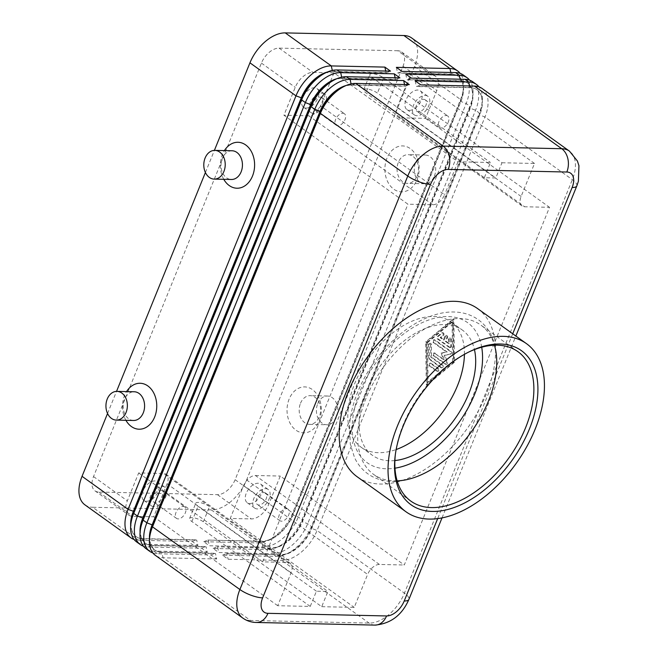 <?xml version="1.0" encoding="UTF-8"?>
<svg xmlns="http://www.w3.org/2000/svg" width="658" height="658" viewBox="0 0 658 658"><rect width="100%" height="100%" fill="white"/><g stroke="black" fill="none" stroke-linecap="round" stroke-linejoin="round"><path stroke-width="0.49" stroke-dasharray="3.29 2.47" d="M396.355 67.355L397.547 72.791L451.125 73.976A30.449 18.07 -54.4 0 1 457.952 76.122A30.449 18.07 -54.4 0 1 462.27 82.168A30.449 18.07 -54.4 0 1 463.018 91.914A30.449 18.07 -54.4 0 1 460.485 101.316L292.588 514.803A30.449 18.07 -54.4 0 1 278.926 533.679A30.449 18.07 -54.4 0 1 271.137 538.836A30.449 18.07 -54.4 0 1 261.382 541.238L207.813 540.062L261.761 541.509A30.449 18.07 125.6 0 0 279.305 533.951A30.449 18.07 125.6 0 0 292.966 515.066L460.863 101.579A30.449 18.07 125.6 0 0 462.64 82.439A30.449 18.07 125.6 0 0 458.33 76.386A30.449 18.07 125.6 0 0 451.495 74.247L397.925 73.063L401.997 71.393M463.298 75.004A34.471 20.456 -54.4 0 1 468.183 81.855A34.471 20.456 -54.4 0 1 466.168 103.528L298.271 517.015A34.471 20.456 -54.4 0 1 282.808 538.392A34.471 20.456 -54.4 0 1 262.953 546.946L209.376 545.762L203.733 541.723L257.311 542.908A34.471 20.456 125.6 0 0 268.357 540.177A34.471 20.456 125.6 0 0 277.166 534.345A34.471 20.456 125.6 0 0 292.637 512.969L460.534 99.481A34.471 20.456 125.6 0 0 463.405 88.838A34.471 20.456 125.6 0 0 462.549 77.808A34.471 20.456 125.6 0 0 460.189 73.392M472.699 81.748A34.471 20.456 -54.4 0 1 477.585 88.591A34.471 20.456 -54.4 0 1 475.57 110.264L307.664 523.752A34.471 20.456 -54.4 0 1 292.201 545.128A34.471 20.456 -54.4 0 1 272.346 553.691L218.769 552.506L213.134 548.459L266.712 549.644L262.953 546.946L261.382 541.238L257.311 542.908L211.276 509.892A34.471 20.456 125.6 0 0 231.131 501.33A34.471 20.456 125.6 0 0 246.602 479.953L292.637 512.969L292.588 514.803L298.271 517.015L302.03 519.713L469.927 106.226A34.471 20.456 125.6 0 0 472.798 95.583A34.471 20.456 125.6 0 0 471.942 84.545A34.471 20.456 125.6 0 0 469.59 80.128M405.756 74.091L406.94 79.528L460.518 80.712A30.449 18.07 -54.4 0 1 467.345 82.859A30.449 18.07 -54.4 0 1 471.663 88.904A30.449 18.07 -54.4 0 1 472.419 98.651A30.449 18.07 -54.4 0 1 469.878 108.052L469.927 106.226L466.168 103.528L460.485 101.316L460.534 99.481L414.499 66.466A34.471 20.456 125.6 0 0 416.514 44.793A34.471 20.456 125.6 0 0 411.628 37.95M482.092 88.485A34.471 20.456 -54.4 0 1 486.978 95.328A34.471 20.456 -54.4 0 1 484.962 117.001L317.066 530.488A34.471 20.456 -54.4 0 1 301.594 551.865A34.471 20.456 -54.4 0 1 281.739 560.427L228.161 559.242L222.527 555.196L276.105 556.38A34.471 20.456 125.6 0 0 287.143 553.658A34.471 20.456 125.6 0 0 295.96 547.826A34.471 20.456 125.6 0 0 311.423 526.449L479.328 112.962L475.57 110.264L469.878 108.052L301.981 521.539A30.449 18.07 -54.4 0 1 288.319 540.424A30.449 18.07 -54.4 0 1 280.538 545.572A30.449 18.07 -54.4 0 1 270.783 547.982L217.206 546.798L271.154 548.246A30.449 18.07 125.6 0 0 288.697 540.687A30.449 18.07 125.6 0 0 302.359 521.81L470.256 108.323A30.449 18.07 125.6 0 0 472.041 89.175A30.449 18.07 125.6 0 0 467.723 83.13A30.449 18.07 125.6 0 0 460.896 80.983L407.318 79.799L411.39 78.138M226.977 553.806L280.176 554.719L276.105 556.38L272.346 553.691L271.154 548.246L266.712 549.644A34.471 20.456 125.6 0 0 277.75 546.921A34.471 20.456 125.6 0 0 286.567 541.09A34.471 20.456 125.6 0 0 302.03 519.713L301.981 521.539L307.664 523.752L311.423 526.449L311.374 528.275A30.449 18.07 -54.4 0 1 297.712 547.16A30.449 18.07 -54.4 0 1 289.931 552.309A30.449 18.07 -54.4 0 1 280.176 554.719L226.599 553.534L228.161 559.242M374.912 625.1A17.24 12.856 91.3 0 1 369.113 623.085L281.739 560.427L280.555 554.99A30.449 18.07 125.6 0 0 298.09 547.431A30.449 18.07 125.6 0 0 311.752 528.547L479.649 115.06A30.449 18.07 125.6 0 0 481.434 95.912A30.449 18.07 125.6 0 0 477.116 89.866A30.449 18.07 125.6 0 0 470.289 87.72L416.711 86.535L420.783 84.874M415.149 80.827L416.333 86.264L469.911 87.448A30.449 18.07 -54.4 0 1 476.737 89.595A30.449 18.07 -54.4 0 1 481.056 95.64A30.449 18.07 -54.4 0 1 481.812 105.387A30.449 18.07 -54.4 0 1 479.279 114.788L479.328 112.962A34.471 20.456 125.6 0 0 482.191 102.319A34.471 20.456 125.6 0 0 481.343 91.289A34.471 20.456 125.6 0 0 478.983 86.864M134.059 539.478A34.471 20.456 125.6 0 0 138.682 540.284L192.259 541.468L197.893 545.515L196.709 540.07L143.131 538.894A30.449 18.07 -54.4 0 1 136.305 536.747A30.449 18.07 -54.4 0 1 131.987 530.702A30.449 18.07 -54.4 0 1 131.23 520.955M197.893 545.515L144.316 544.33A34.471 20.456 -54.4 0 1 136.584 541.904M130.687 525.627A30.449 18.07 125.6 0 0 131.608 530.43A30.449 18.07 125.6 0 0 135.926 536.476A30.449 18.07 125.6 0 0 142.753 538.622L196.331 539.807L192.259 541.468M385.736 71.039L386.065 72.536L332.487 71.352A30.449 18.07 125.6 0 0 327.363 72.018M143.452 546.214A34.471 20.456 125.6 0 0 148.075 547.02L201.652 548.204L207.286 552.251L206.102 546.814L152.524 545.63A30.449 18.07 -54.4 0 1 145.698 543.483A30.449 18.07 -54.4 0 1 141.38 537.438A30.449 18.07 -54.4 0 1 140.623 527.691M207.286 552.251L153.709 551.067A34.471 20.456 -54.4 0 1 145.986 548.64M395.137 77.776L395.458 79.273L341.889 78.096A30.449 18.07 125.6 0 0 336.764 78.754M140.08 532.371A30.449 18.07 125.6 0 0 141.001 537.167A30.449 18.07 125.6 0 0 145.319 543.212A30.449 18.07 125.6 0 0 152.146 545.359L205.724 546.543L201.652 548.204M152.853 552.95A34.471 20.456 125.6 0 0 157.468 553.765L211.045 554.949L216.679 558.987L215.495 553.551L161.917 552.366A30.449 18.07 -54.4 0 1 155.091 550.22A30.449 18.07 -54.4 0 1 150.772 544.174A30.449 18.07 -54.4 0 1 150.024 534.428M216.679 558.987L163.11 557.803A34.471 20.456 -54.4 0 1 155.378 555.377M404.53 84.512L404.859 86.017L351.282 84.833A30.449 18.07 125.6 0 0 346.157 85.491M149.481 539.108A30.449 18.07 125.6 0 0 150.402 543.903A30.449 18.07 125.6 0 0 154.712 549.956A30.449 18.07 125.6 0 0 161.547 552.095L215.117 553.279L211.045 554.949M432.808 204.737L308.791 115.8A11.49 6.819 125.6 0 0 315.412 112.946A11.49 6.819 125.6 0 0 320.561 105.823L444.578 194.76A11.49 6.819 125.6 0 1 439.421 201.883A11.49 6.819 125.6 0 1 432.808 204.737L407.927 204.194L283.919 115.249L295.245 87.341A17.24 10.232 -54.4 0 1 312.912 72.38L333.96 72.841L457.968 161.786L490.498 162.501L484.321 177.726L495.795 177.973L501.98 162.756L383.606 77.858A8.62 2.607 22.1 0 0 375.274 74.14A8.62 2.607 22.1 0 0 369.878 74.486A8.62 2.607 22.1 0 0 372.124 77.603L490.498 162.501M310.239 606.429L191.865 521.531A8.62 2.607 -157.9 0 1 189.619 518.414A8.62 2.607 -157.9 0 1 195.015 518.076A8.62 2.607 -157.9 0 1 203.338 521.786L321.721 606.684L327.898 591.46L316.416 591.213L310.239 606.429L277.709 605.714L291.099 572.731A11.49 6.819 125.6 0 0 291.774 565.51A11.49 6.819 125.6 0 0 290.145 563.232A11.49 6.819 125.6 0 0 287.562 562.417L262.69 561.866L407.927 204.194M291.099 572.731L167.083 483.795A11.49 6.819 125.6 0 0 167.757 476.565A11.49 6.819 125.6 0 0 166.129 474.286A11.49 6.819 125.6 0 0 163.554 473.48L287.562 562.417M501.98 162.756L534.51 163.472L521.12 196.454A11.49 6.819 125.6 0 0 520.445 203.676A11.49 6.819 125.6 0 0 522.074 205.962A11.49 6.819 125.6 0 0 524.648 206.768L549.52 207.319L404.283 565L280.275 476.055L268.941 503.962A17.24 10.232 -54.4 0 1 251.282 518.923L230.234 518.463L243.624 485.481L367.633 574.426A11.49 6.819 125.6 0 1 372.79 567.303A11.49 6.819 125.6 0 1 379.411 564.449L404.283 565M521.12 196.454L397.103 107.509A11.49 6.819 125.6 0 0 396.429 114.731A11.49 6.819 125.6 0 0 398.057 117.017A11.49 6.819 125.6 0 0 400.64 117.823L524.648 206.768M379.411 564.449L255.394 475.504A11.49 6.819 125.6 0 0 248.782 478.358A11.49 6.819 125.6 0 0 243.624 485.481M423.637 99.35A7.065 4.195 -54.4 0 1 425.216 99.843A7.065 4.195 -54.4 0 1 425.233 106.884A7.065 4.195 -54.4 0 1 418.57 111.827A7.065 4.195 -54.4 0 1 416.983 111.325A7.065 4.195 -54.4 0 1 416.966 104.285A7.065 4.195 -54.4 0 1 423.637 99.35M446.182 115.52A7.065 4.195 -54.4 0 1 447.769 116.014A7.065 4.195 -54.4 0 1 447.785 123.054A7.065 4.195 -54.4 0 1 441.115 127.997A7.065 4.195 -54.4 0 1 439.536 127.496A7.065 4.195 -54.4 0 1 439.519 120.463A7.065 4.195 -54.4 0 1 446.182 115.52M409.465 110.347A11.49 6.819 125.6 0 0 420.306 102.303A11.49 6.819 125.6 0 0 420.281 90.862A11.49 6.819 125.6 0 0 417.707 90.047A11.49 6.819 125.6 0 0 406.866 98.083A11.49 6.819 125.6 0 0 406.891 109.532A11.49 6.819 125.6 0 0 409.465 110.347M425.224 95.443A11.49 6.819 -54.4 0 1 427.799 96.249A11.49 6.819 -54.4 0 1 427.823 107.698A11.49 6.819 -54.4 0 1 416.983 115.734A11.49 6.819 -54.4 0 1 414.408 114.928A11.49 6.819 -54.4 0 1 414.384 103.479A11.49 6.819 -54.4 0 1 425.224 95.443M160.651 490.259A7.065 4.195 -54.4 0 1 162.238 490.761A7.065 4.195 -54.4 0 1 162.246 497.793A7.065 4.195 -54.4 0 1 155.584 502.737A7.065 4.195 -54.4 0 1 154.005 502.235A7.065 4.195 -54.4 0 1 153.988 495.203A7.065 4.195 -54.4 0 1 160.651 490.259M183.195 506.43A7.065 4.195 -54.4 0 1 184.783 506.931A7.065 4.195 -54.4 0 1 184.799 513.964A7.065 4.195 -54.4 0 1 178.129 518.907A7.065 4.195 -54.4 0 1 176.55 518.414A7.065 4.195 -54.4 0 1 176.533 511.373A7.065 4.195 -54.4 0 1 183.195 506.43M146.479 501.256A11.49 6.819 125.6 0 0 157.328 493.22A11.49 6.819 125.6 0 0 157.295 481.771A11.49 6.819 125.6 0 0 154.72 480.957A11.49 6.819 125.6 0 0 143.88 488.993A11.49 6.819 125.6 0 0 143.905 500.442A11.49 6.819 125.6 0 0 146.479 501.256M162.238 486.352A11.49 6.819 -54.4 0 1 164.813 487.159A11.49 6.819 -54.4 0 1 164.837 498.608A11.49 6.819 -54.4 0 1 153.997 506.644A11.49 6.819 -54.4 0 1 151.422 505.837A11.49 6.819 -54.4 0 1 151.398 494.388A11.49 6.819 -54.4 0 1 162.238 486.352M320.306 97.063A7.065 4.195 -54.4 0 1 321.894 97.565A7.065 4.195 -54.4 0 1 321.91 104.606A7.065 4.195 -54.4 0 1 315.248 109.541A7.065 4.195 -54.4 0 1 313.66 109.047A7.065 4.195 -54.4 0 1 313.644 102.006A7.065 4.195 -54.4 0 1 320.306 97.063M342.859 113.234A7.065 4.195 -54.4 0 1 344.438 113.735A7.065 4.195 -54.4 0 1 344.455 120.776A7.065 4.195 -54.4 0 1 337.793 125.711A7.065 4.195 -54.4 0 1 336.205 125.217A7.065 4.195 -54.4 0 1 336.197 118.177A7.065 4.195 -54.4 0 1 342.859 113.234M306.143 108.06A11.49 6.819 125.6 0 0 316.983 100.024A11.49 6.819 125.6 0 0 316.959 88.575A11.49 6.819 125.6 0 0 314.384 87.769A11.49 6.819 125.6 0 0 303.535 95.805A11.49 6.819 125.6 0 0 303.568 107.254A11.49 6.819 125.6 0 0 306.143 108.06M321.894 93.156A11.49 6.819 -54.4 0 1 324.476 93.962A11.49 6.819 -54.4 0 1 324.501 105.412A11.49 6.819 -54.4 0 1 313.66 113.447A11.49 6.819 -54.4 0 1 311.078 112.641A11.49 6.819 -54.4 0 1 311.053 101.192A11.49 6.819 -54.4 0 1 321.894 93.156M263.973 492.546A7.065 4.195 -54.4 0 1 265.561 493.039A7.065 4.195 -54.4 0 1 265.577 500.08A7.065 4.195 -54.4 0 1 258.907 505.015A7.065 4.195 -54.4 0 1 257.327 504.522A7.065 4.195 -54.4 0 1 257.311 497.481A7.065 4.195 -54.4 0 1 263.973 492.546M286.526 508.716A7.065 4.195 -54.4 0 1 288.105 509.21A7.065 4.195 -54.4 0 1 288.122 516.25A7.065 4.195 -54.4 0 1 281.459 521.185A7.065 4.195 -54.4 0 1 279.872 520.692A7.065 4.195 -54.4 0 1 279.856 513.651A7.065 4.195 -54.4 0 1 286.526 508.716M249.81 503.535A11.49 6.819 125.6 0 0 260.65 495.499A11.49 6.819 125.6 0 0 260.626 484.049A11.49 6.819 125.6 0 0 258.051 483.243A11.49 6.819 125.6 0 0 247.202 491.279A11.49 6.819 125.6 0 0 247.227 502.728A11.49 6.819 125.6 0 0 249.81 503.535M265.561 488.631A11.49 6.819 -54.4 0 1 268.143 489.445A11.49 6.819 -54.4 0 1 268.168 500.894A11.49 6.819 -54.4 0 1 257.319 508.93A11.49 6.819 -54.4 0 1 254.745 508.116A11.49 6.819 -54.4 0 1 254.72 496.667A11.49 6.819 -54.4 0 1 265.561 488.631M417.164 175.752A14.361 10.709 -88.7 0 0 408.083 154.655A14.361 10.709 -88.7 0 0 398.37 162.279A14.361 10.709 -88.7 0 0 407.45 183.376A14.361 10.709 -88.7 0 0 417.164 175.752M417.057 179.667A22.981 17.141 -88.7 0 0 410.263 148.593A22.981 17.141 -88.7 0 0 386.994 158.109A22.981 17.141 -88.7 0 0 393.788 189.183A22.981 17.141 -88.7 0 0 417.057 179.667M434.379 176.13A14.361 10.709 -88.7 0 0 425.307 155.033A14.361 10.709 -88.7 0 0 415.593 162.658A14.361 10.709 -88.7 0 0 424.673 183.755A14.361 10.709 -88.7 0 0 434.379 176.13M300.517 403.264A14.361 10.709 91.3 0 1 310.231 395.647A14.361 10.709 91.3 0 1 319.303 416.744A14.361 10.709 91.3 0 1 309.589 424.369A14.361 10.709 91.3 0 1 300.517 403.264M319.204 420.659A22.981 17.141 -88.7 0 0 312.41 389.585A22.981 17.141 -88.7 0 0 289.142 399.093A22.981 17.141 -88.7 0 0 295.927 430.176A22.981 17.141 -88.7 0 0 319.204 420.659M317.732 403.65A14.361 10.709 91.3 0 1 327.445 396.026A14.361 10.709 91.3 0 1 336.526 417.123A14.361 10.709 91.3 0 1 326.812 424.747A14.361 10.709 91.3 0 1 317.732 403.65M232.044 150.764A14.361 10.709 -88.7 0 0 222.338 158.389A14.361 10.709 -88.7 0 0 231.41 179.486M223.778 179.321A22.981 17.141 91.3 0 1 222.437 154.474A22.981 17.141 91.3 0 1 224.411 150.6M133.558 420.478A14.361 10.709 91.3 0 1 124.477 399.381A14.361 10.709 91.3 0 1 134.191 391.757M125.925 420.306A22.981 17.141 91.3 0 1 124.584 395.466A22.981 17.141 91.3 0 1 126.558 391.584M464.425 354.341A77.109 45.756 125.6 0 0 451.043 321.935A77.109 45.756 125.6 0 0 354.752 383.458A77.109 45.756 125.6 0 0 361.168 447.251A77.109 45.756 125.6 0 0 396.157 449.529M394.882 460.551A77.109 45.756 -54.4 0 1 372.444 455.336A77.109 45.756 -54.4 0 1 366.029 391.543A77.109 45.756 -54.4 0 1 462.319 330.02A77.109 45.756 -54.4 0 1 474.451 349.604M395.351 454.481A91.931 54.548 -54.4 0 1 395.474 453.395A91.931 54.548 -54.4 0 1 403.124 425.019A91.931 54.548 -54.4 0 1 467.871 352.458A91.931 54.548 -54.4 0 1 468.858 351.989M397.136 480.883A91.931 54.548 -54.4 0 1 394.257 480.908A91.931 54.548 -54.4 0 1 373.645 474.434A91.931 54.548 -54.4 0 1 365.988 398.386A91.931 54.548 -54.4 0 1 460.181 318.562A91.931 54.548 -54.4 0 1 480.792 325.036A91.931 54.548 -54.4 0 1 494.438 345.22M477.659 308.635A103.421 61.375 -54.4 0 1 486.262 394.2A103.421 61.375 -54.4 0 1 357.105 476.721M484.321 177.726L365.938 92.827A8.62 2.607 -157.9 0 1 363.693 89.71A8.62 2.607 -157.9 0 1 369.097 89.365A8.62 2.607 -157.9 0 1 377.421 93.074L495.795 177.973M397.72 50.74L279.082 48.124A17.24 10.232 125.6 0 0 261.423 63.086L93.526 476.573A17.24 10.232 125.6 0 0 94.958 490.835A17.24 10.232 125.6 0 0 98.823 492.052L217.461 494.668A17.24 10.232 125.6 0 0 235.12 479.698L403.017 66.211A17.24 10.232 125.6 0 0 401.586 51.957A17.24 10.232 125.6 0 0 397.72 50.74L431.541 74.996A17.24 10.232 -54.4 0 1 435.407 76.213A17.24 10.232 -54.4 0 1 436.838 90.475L425.512 118.374L400.64 117.823M534.51 163.472L410.493 74.535L431.541 74.996M316.416 591.213L198.042 506.315A8.62 2.607 -157.9 0 1 195.796 503.197A8.62 2.607 -157.9 0 1 201.2 502.852A8.62 2.607 -157.9 0 1 209.524 506.561L327.898 591.46M321.721 606.684L354.243 607.4L367.633 574.426M457.968 161.786L444.578 194.76M426.384 341.946L427.075 385.029L454.555 362.147L453.864 319.064L426.384 341.946L425.619 341.93L453.099 319.048L453.79 362.13L426.31 385.012L425.619 341.93M255.394 475.504L280.275 476.055M397.103 107.509L410.493 74.535M167.083 483.795L153.692 516.769L132.645 516.308A17.24 10.232 -54.4 0 1 128.779 515.091A17.24 10.232 -54.4 0 1 127.348 500.828L138.682 472.929L163.554 473.48M277.709 605.714L153.692 516.769M308.791 115.8L283.919 115.249M230.234 518.463L354.243 607.4M333.96 72.841L320.561 105.823M138.682 472.929L262.69 561.866M425.512 118.374L549.52 207.319M341.905 87.506A30.449 18.07 -54.4 0 1 351.66 85.096L405.229 86.28L409.309 84.619M211.276 509.892L92.646 507.269L138.682 540.284L142.753 538.622L144.316 544.33L148.075 547.02L152.146 545.359L153.709 551.067L157.468 553.765L161.547 552.095L163.11 557.803L250.484 620.469L369.113 623.085A34.471 20.456 125.6 0 0 388.968 614.531A34.471 20.456 125.6 0 0 404.431 593.154L572.337 179.667A34.471 20.456 125.6 0 0 574.352 157.994A34.471 20.456 125.6 0 0 569.466 151.143M332.504 80.77A30.449 18.07 -54.4 0 1 342.259 78.36L395.836 79.544L399.908 77.883M84.915 504.842A34.471 20.456 125.6 0 0 92.646 507.269M107.558 413.487L116.54 391.378M205.411 172.495L214.393 150.386M323.111 74.033A30.449 18.07 -54.4 0 1 332.866 71.623L386.443 72.808L390.515 71.146M222.527 555.196L226.599 553.534M576.827 185.901A17.24 5.223 -157.9 0 0 576.943 185.309A17.24 5.223 -157.9 0 0 572.337 179.667L484.962 117.001L479.279 114.788L311.374 528.275L317.066 530.488L404.431 593.154A17.24 5.223 22.1 0 1 409.046 598.796A17.24 5.223 22.1 0 1 408.922 599.389M213.134 548.459L217.206 546.798M217.584 547.061L218.769 552.506M203.733 541.723L207.813 540.062M414.499 66.466L246.602 479.953M208.183 540.325L209.376 545.762M449.159 347.342L437.463 338.96A1.439 1.069 91.3 0 1 437.422 336.468L441.65 332.948A1.439 1.069 91.3 0 1 442.76 335.383L440.12 337.587L443.402 339.939L444.948 336.139A1.439 1.069 91.3 0 1 446.823 337.48L445.277 341.288L448.567 343.641L448.493 339.503A1.439 1.069 91.3 0 1 450.64 339.396L450.746 346.026A1.439 1.069 91.3 0 1 449.159 347.342L449.924 347.366A1.439 1.069 -88.7 0 0 451.511 346.042L451.404 339.413A1.439 1.069 -88.7 0 0 449.258 339.52L449.332 343.657L446.042 341.305L447.588 337.496A1.439 1.069 -88.7 0 0 445.713 336.156L444.166 339.956L440.885 337.603L443.525 335.399A1.439 1.069 -88.7 0 0 442.415 332.964L438.187 336.485A1.439 1.069 -88.7 0 0 438.228 338.977L449.924 347.366M440.885 337.603L440.12 337.587M444.166 339.956L443.402 339.939M446.042 341.305L445.277 341.288M449.332 343.657L448.567 343.641M431.089 363.331A1.439 1.069 -88.7 0 0 430.052 365.864L437.496 371.202A1.439 1.069 -88.7 0 0 438.524 368.669L431.089 363.331L430.316 363.315L437.759 368.653A1.439 1.069 91.3 0 1 436.731 371.186L429.287 365.848A1.439 1.069 91.3 0 1 430.316 363.315M427.346 382.471L426.705 342.703L452.062 321.589L452.704 361.357L427.346 382.471L428.111 382.487L427.47 342.719L426.705 342.703M427.47 342.719L452.827 321.606L452.062 321.589M452.827 321.606L453.477 361.374L452.704 361.357M453.477 361.374L428.111 382.487M427.075 385.029L426.31 385.012M453.864 319.064L453.099 319.048M454.555 362.147L453.79 362.13M429.427 358.051A1.439 1.069 -88.7 0 0 429.987 359.268L441.683 367.658A1.439 1.069 -88.7 0 0 442.711 365.116L431.558 357.121L431.36 344.693A1.439 1.069 -88.7 0 0 429.213 344.792L429.427 358.051L428.662 358.034L428.448 344.776A1.439 1.069 91.3 0 1 430.595 344.677L430.793 357.105L441.946 365.1A1.439 1.069 91.3 0 1 440.918 367.641L429.222 359.252A1.439 1.069 91.3 0 1 428.662 358.034M431.558 357.121L430.793 357.105M435.201 353.181A1.439 1.069 -88.7 0 0 434.173 355.723L445.91 364.137A1.439 1.069 -88.7 0 0 447.399 362.254L445.022 355.312L450.697 354.144A1.439 1.069 -88.7 0 0 451.059 351.454L435.028 339.956A1.439 1.069 -88.7 0 0 434 342.489L447.201 351.964L441.88 353.058L444.109 359.572L434.436 353.165L443.344 359.556L441.115 353.042L446.437 351.948L433.235 342.473A1.439 1.069 91.3 0 1 434.264 339.939L450.294 351.438A1.439 1.069 91.3 0 1 449.932 354.127L444.257 355.295L446.634 362.237A1.439 1.069 91.3 0 1 445.145 364.121L433.408 355.707A1.439 1.069 91.3 0 1 434.436 353.165M444.109 359.572L443.344 359.556M441.88 353.058L441.115 353.042M447.201 351.964L446.437 351.948M445.022 355.312L444.257 355.295M481.714 347.227A86.182 51.143 125.6 0 0 448.287 316.58A86.182 51.143 125.6 0 0 359.975 391.411A86.182 51.143 125.6 0 0 386.476 468.784A86.182 51.143 125.6 0 0 394.956 468.183M450.796 72.47L451.495 74.247L455.575 72.577M460.189 79.215L460.896 80.983L464.967 79.314M469.582 85.951L470.289 87.72L474.36 86.058M332.29 70.431L332.866 71.623L336.937 69.962M346.33 76.698L342.259 78.36L341.683 77.167M355.731 83.434L351.66 85.096L351.076 83.903M383.606 77.858L377.421 93.074M372.124 77.603L365.938 92.827M279.082 48.124L312.912 72.38M191.865 521.531L198.042 506.315M203.338 521.786L209.524 506.561M512.722 333.787L437.702 518.562M256.283 622.476A17.24 12.856 91.3 0 1 250.484 620.469A34.471 20.456 125.6 0 1 242.753 618.043M261.423 63.086L295.245 87.341M403.017 66.211L436.838 90.475M235.12 479.698L268.941 503.962M217.461 494.668L251.282 518.923M98.823 492.052L132.645 516.308M93.526 476.573L127.348 500.828M438.228 338.977L437.463 338.96M438.187 336.485L437.422 336.468M442.415 332.964L441.65 332.948M443.525 335.399L442.76 335.383M445.713 336.156L444.948 336.139M447.588 337.496L446.823 337.48M449.258 339.52L448.493 339.503M451.404 339.413L450.64 339.396M451.511 346.042L450.746 346.026M430.052 365.864L429.287 365.848M438.524 368.669L437.759 368.653M437.496 371.202L436.731 371.186M429.987 359.268L429.222 359.252M429.213 344.792L428.448 344.776M431.36 344.693L430.595 344.677M442.711 365.116L441.946 365.1M441.683 367.658L440.918 367.641M434.173 355.723L433.408 355.707M434 342.489L433.235 342.473M435.028 339.956L434.264 339.939M451.059 351.454L450.294 351.438M450.697 354.144L449.932 354.127M447.399 362.254L446.634 362.237M445.91 364.137L445.145 364.121M433.425 468.233C419.278 477.149 405.443 481.549 391.929 481.442C382.816 481.245 374.764 478.687 367.764 473.76C362.089 469.639 357.681 464.277 354.547 457.647L350.286 444.134L349.546 424.188C351.75 402.926 360.123 382.059 374.673 361.587C395.935 331.846 427.642 311.201 454.11 312.007C463.216 312.196 471.268 314.754 478.267 319.681C483.926 323.785 488.326 329.132 491.46 335.728C496.017 345.565 497.678 356.899 496.445 369.706L494.092 383.647M463.018 91.914L463.405 88.838M271.137 538.836L268.357 540.177M472.419 98.651L472.798 95.583M280.538 545.572L277.75 546.921M481.812 105.387L482.191 102.319M289.931 552.309L287.143 553.658M425.216 99.843L447.769 116.014M420.281 90.862L427.799 96.249M162.238 490.761L184.783 506.931M157.295 481.771L164.813 487.159M321.894 97.565L344.438 113.735M316.959 88.575L324.476 93.962M265.561 493.039L288.105 509.21M260.626 484.049L268.143 489.445M425.307 155.033L408.083 154.655M327.445 396.026L310.231 395.647M361.168 447.251L372.444 455.336M395.474 453.395L395.203 455.591M410.781 501.075L373.645 474.434M363.693 89.71L369.878 74.486M189.619 518.414L195.796 503.197M517.936 351.668L480.792 325.036M467.871 352.458L469.861 351.495M451.043 321.935L462.319 330.02M309.589 424.369L326.812 424.747M424.673 183.755L407.45 183.376M442.036 517.846L515.856 336.041M254.745 508.116L247.227 502.728M279.872 520.692L257.327 504.522M311.078 112.641L303.568 107.254M336.205 125.217L313.66 109.047M151.422 505.837L143.905 500.442M176.55 518.414L154.005 502.235M414.408 114.928L406.891 109.532M439.536 127.496L416.983 111.325M522.074 205.962L398.057 117.017M290.145 563.232L166.129 474.286M401.586 51.957L435.407 76.213M94.958 490.835L128.779 515.091M442.999 332.751L442.234 332.734M446.683 335.391L445.918 335.374M450.368 338.031L449.595 338.015M450.409 347.531L449.644 347.514M430.603 363.167L429.839 363.142M437.981 371.375L437.216 371.351M430.316 343.311L429.551 343.287M442.168 367.822L441.403 367.806M434.724 353.017L433.959 353.001M434.543 339.791L433.778 339.775M446.395 364.302L445.63 364.285"/><path stroke-width="0.99" d="M460.189 73.392A34.471 20.456 125.6 0 0 457.664 70.965A34.471 20.456 125.6 0 0 449.932 68.539L396.355 67.355L401.997 71.393L455.575 72.577A34.471 20.456 -54.4 0 1 463.298 75.004L467.057 77.702A34.471 20.456 125.6 0 0 459.333 75.275L405.756 74.091L411.39 78.138L464.967 79.314A34.471 20.456 -54.4 0 1 472.699 81.748L476.458 84.438A34.471 20.456 125.6 0 0 468.726 82.011L415.149 80.827L420.783 84.874L474.36 86.058A34.471 20.456 -54.4 0 1 482.092 88.485L569.466 151.143A34.471 20.456 125.6 0 0 561.735 148.716A17.24 12.856 91.3 0 1 567.895 158.891A17.24 12.856 91.3 0 1 566.826 172.026A17.24 10.232 -54.4 0 1 572.131 187.497L512.722 333.787M149.637 537.496L150.024 534.428A30.449 18.07 -54.4 0 1 152.557 525.026L320.454 111.539L320.405 113.365L407.779 176.031L239.882 589.519A34.471 20.456 125.6 0 0 237.867 611.192A34.471 20.456 125.6 0 0 242.753 618.043L155.378 555.377A34.471 20.456 -54.4 0 1 150.493 548.533A34.471 20.456 -54.4 0 1 149.637 537.496A34.471 20.456 -54.4 0 1 152.508 526.852L320.405 113.365A34.471 20.456 -54.4 0 1 335.876 91.988A34.471 20.456 -54.4 0 1 344.685 86.157A34.471 20.456 -54.4 0 1 355.731 83.434L409.309 84.619L403.667 80.572L350.089 79.396A34.471 20.456 125.6 0 0 330.234 87.95A34.471 20.456 125.6 0 0 314.771 109.327L146.874 522.814A34.471 20.456 125.6 0 0 144.859 544.487A34.471 20.456 125.6 0 0 149.736 551.338L145.986 548.64A34.471 20.456 -54.4 0 1 141.1 541.789A34.471 20.456 -54.4 0 1 140.244 530.759A34.471 20.456 -54.4 0 1 143.115 520.116L311.012 106.629A34.471 20.456 -54.4 0 1 326.475 85.252A34.471 20.456 -54.4 0 1 335.292 79.421A34.471 20.456 -54.4 0 1 346.33 76.698L399.908 77.883L394.274 73.836L340.696 72.651A34.471 20.456 125.6 0 0 320.841 81.214A34.471 20.456 125.6 0 0 305.378 102.59L137.473 516.078A34.471 20.456 125.6 0 0 135.458 537.75A34.471 20.456 125.6 0 0 140.343 544.594L136.584 541.904A34.471 20.456 -54.4 0 1 131.699 535.053A34.471 20.456 -54.4 0 1 130.852 524.023A34.471 20.456 -54.4 0 1 133.714 513.38L301.619 99.893A34.471 20.456 -54.4 0 1 317.082 78.516A34.471 20.456 -54.4 0 1 325.899 72.684A34.471 20.456 -54.4 0 1 336.937 69.962L390.515 71.146L384.881 67.1L331.303 65.915A34.471 20.456 125.6 0 0 311.448 74.477A34.471 20.456 125.6 0 0 295.977 95.846L128.08 509.341A34.471 20.456 125.6 0 0 126.065 531.014A34.471 20.456 125.6 0 0 130.95 537.857A34.471 20.456 125.6 0 0 134.059 539.478M130.852 524.023L131.23 520.955A30.449 18.07 -54.4 0 1 133.763 511.554L301.668 98.067A30.449 18.07 -54.4 0 1 315.33 79.182A30.449 18.07 -54.4 0 1 323.111 74.033L325.899 72.684M332.29 70.431L331.303 65.915L285.268 32.9A34.471 20.456 125.6 0 0 265.413 41.454A34.471 20.456 125.6 0 0 249.941 62.831L295.977 95.846L301.29 97.795L133.393 511.282A30.449 18.07 125.6 0 0 130.687 525.627M336.764 78.754A30.449 18.07 125.6 0 0 324.345 85.655A30.449 18.07 125.6 0 0 310.683 104.532L142.786 518.019L137.473 516.078L133.714 513.38L133.393 511.282L128.08 509.341L82.044 476.318A34.471 20.456 125.6 0 0 80.029 497.991A34.471 20.456 125.6 0 0 84.915 504.842L130.95 537.857M327.363 72.018A30.449 18.07 125.6 0 0 314.952 78.911A30.449 18.07 125.6 0 0 301.29 97.795L301.619 99.893L305.378 102.59L311.061 104.803A30.449 18.07 -54.4 0 1 324.723 85.918A30.449 18.07 -54.4 0 1 332.504 80.77L335.292 79.421M140.244 530.759L140.623 527.691A30.449 18.07 -54.4 0 1 143.164 518.29L142.786 518.019A30.449 18.07 125.6 0 0 140.08 532.371M346.157 85.491A30.449 18.07 125.6 0 0 333.738 92.391A30.449 18.07 125.6 0 0 320.076 111.268L320.454 111.539A30.449 18.07 -54.4 0 1 334.116 92.663A30.449 18.07 -54.4 0 1 341.905 87.506L344.685 86.157M437.702 518.562L404.226 600.984A17.24 10.232 -54.4 0 1 386.567 615.954L267.938 613.33A17.24 10.232 -54.4 0 1 262.632 597.859A17.24 5.223 -157.9 0 1 251.216 595.309A17.24 5.223 -157.9 0 1 239.882 589.519L152.508 526.852L152.557 525.026L146.874 522.814L143.115 520.116L143.164 518.29L311.061 104.803L311.012 106.629L314.771 109.327L320.076 111.268L152.179 524.763A30.449 18.07 125.6 0 0 149.481 539.108M214.195 179.108L231.41 179.486A14.361 10.709 -88.7 0 0 241.124 171.861A14.361 10.709 -88.7 0 0 232.044 150.764L214.829 150.386A14.361 10.709 -88.7 0 0 205.115 158.01A14.361 10.709 -88.7 0 0 214.195 179.108A14.361 10.709 -88.7 0 0 223.901 171.483A14.361 10.709 -88.7 0 0 214.829 150.386M224.411 150.6A22.981 17.141 91.3 0 1 247.194 146.158A22.981 17.141 91.3 0 1 252.499 176.031A22.981 17.141 91.3 0 1 223.778 179.321M116.968 391.378L134.191 391.757A14.361 10.709 91.3 0 1 143.271 412.854A14.361 10.709 91.3 0 1 133.558 420.478L116.334 420.1A14.361 10.709 91.3 0 1 107.262 398.995A14.361 10.709 91.3 0 1 116.968 391.378A14.361 10.709 91.3 0 1 126.048 412.476A14.361 10.709 91.3 0 1 116.334 420.1M126.558 391.584A22.981 17.141 91.3 0 1 149.341 387.151A22.981 17.141 91.3 0 1 154.646 417.024A22.981 17.141 91.3 0 1 125.925 420.306M396.157 449.529A77.109 45.756 125.6 0 0 457.466 385.728A77.109 45.756 125.6 0 0 464.425 354.341M474.451 349.604A77.109 45.756 -54.4 0 1 468.735 393.813A77.109 45.756 -54.4 0 1 394.882 460.551M468.858 351.989A91.931 54.548 -54.4 0 1 517.936 351.668A91.931 54.548 -54.4 0 1 525.586 427.725A91.931 54.548 -54.4 0 1 410.781 501.075A91.931 54.548 -54.4 0 1 395.351 454.481M529.377 429.115A94.801 56.259 -54.4 0 1 443.961 510.353A94.801 56.259 -54.4 0 1 395.203 455.591A94.801 56.259 -54.4 0 1 403.091 426.318A94.801 56.259 -54.4 0 1 469.861 351.495A94.801 56.259 -54.4 0 1 529.377 429.115M494.438 345.22A91.931 54.548 -54.4 0 1 494.092 383.647A91.931 54.548 -54.4 0 1 488.45 401.084A91.931 54.548 -54.4 0 1 433.425 468.233A91.931 54.548 -54.4 0 1 397.136 480.883M397.35 426.195A103.421 61.375 -54.4 0 1 526.507 343.673A103.421 61.375 -54.4 0 1 535.119 429.238A103.421 61.375 -54.4 0 1 405.961 511.76A103.421 61.375 -54.4 0 1 397.35 426.195M405.961 511.76L357.105 476.721A103.421 61.375 -54.4 0 1 348.501 391.156A103.421 61.375 -54.4 0 1 477.659 308.635L526.507 343.673M285.268 32.9L403.897 35.524L449.932 68.539L450.796 72.47M149.736 551.338A34.471 20.456 125.6 0 0 152.853 552.95M403.667 80.572L404.53 84.512M140.343 544.594A34.471 20.456 125.6 0 0 143.452 546.214M394.274 73.836L395.137 77.776M384.881 67.1L385.736 71.039M82.044 476.318L107.558 413.487M116.54 391.378L205.411 172.495M214.393 150.386L249.941 62.831M478.983 86.864A34.471 20.456 125.6 0 0 476.458 84.438M469.59 80.128A34.471 20.456 125.6 0 0 467.057 77.702M457.664 70.965L411.628 37.95A34.471 20.456 125.6 0 0 403.897 35.524M394.956 468.183A86.182 51.143 125.6 0 0 481.714 347.227M341.683 77.167L340.696 72.651L336.937 69.962M351.076 83.903L350.089 79.396L346.33 76.698M474.36 86.058L561.735 148.716L443.105 146.101A34.471 20.456 125.6 0 0 423.242 154.655A34.471 20.456 125.6 0 0 407.779 176.031A17.24 5.223 22.1 0 0 419.113 181.822A17.24 5.223 22.1 0 0 430.538 184.372A17.24 10.232 -54.4 0 1 448.197 169.402L566.826 172.026M355.731 83.434L443.105 146.101A17.24 12.856 91.3 0 1 449.266 156.275A17.24 12.856 91.3 0 1 448.197 169.402M386.567 615.954A17.24 12.856 91.3 0 1 378.893 624.343A17.24 12.856 91.3 0 1 374.912 625.1C390.671 623.751 402.013 615.181 408.922 599.389L442.036 517.846M267.938 613.33A17.24 12.856 91.3 0 1 260.264 621.728A17.24 12.856 91.3 0 1 256.283 622.476L374.912 625.1M262.632 597.859L430.538 184.372M515.856 336.041L576.827 185.901A17.24 5.223 -157.9 0 1 572.131 187.497M404.226 600.984A17.24 5.223 22.1 0 0 408.922 599.389M464.967 79.314L468.726 82.011L469.582 85.951M455.575 72.577L459.333 75.275L460.189 79.215M576.827 185.901L578.39 181.271L578.941 165.701L577.387 160.98L569.466 151.143M242.753 618.043C246.816 620.889 251.323 622.369 256.283 622.476"/></g></svg>
